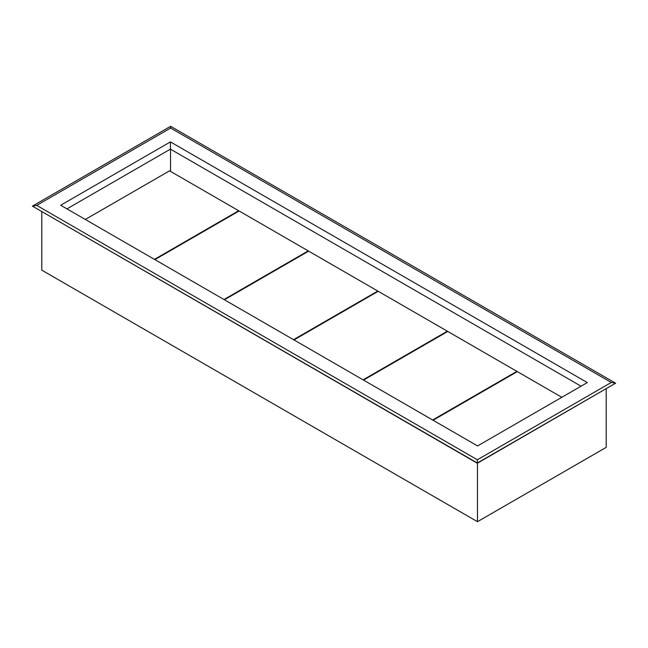 <?xml version="1.0" encoding="UTF-8"?>
<svg xmlns="http://www.w3.org/2000/svg" width="648" height="648" viewBox="0 0 648 648"><rect width="100%" height="100%" fill="white"/><g stroke="black" fill="none" stroke-linecap="round" stroke-linejoin="round"><path stroke-width="0.97" d="M85.317 219.461L169.557 170.829L238.683 210.738L154.443 259.37M238.683 211.232L238.683 210.738M477.357 463.263L615.6 383.203L170.643 126.311L32.4 206.121L477.357 463.263L477.357 459.772L36.717 205.376L32.4 206.121L477.357 463.012L615.6 383.203L611.283 382.458L477.357 459.772M36.717 205.376L170.643 128.053L611.283 382.458M170.424 141.896L587.307 382.579L477.576 445.929L60.693 205.246L170.424 141.896L170.424 149.129L66.963 208.867M170.643 128.053L170.643 126.311M581.037 386.2L170.424 149.129M170.529 171.388L170.529 149.194M41.796 211.799L41.796 270.159L477.471 521.689L606.204 447.363L606.204 388.881M477.471 521.689L477.471 463.207M154.872 259.621L239.112 210.981L308.229 250.889L223.989 299.53M308.229 251.392L308.229 250.889M224.427 299.773L308.667 251.141L377.784 291.049L293.544 339.682M377.784 291.543L377.784 291.049M293.973 339.933L378.213 291.292L447.339 331.201L363.099 379.833M447.339 331.703L447.339 331.201M363.528 380.084L447.768 331.452L516.885 371.361L432.645 419.993M516.885 371.855L516.885 371.361M433.083 420.244L517.323 371.604L561.816 397.297"/></g></svg>
